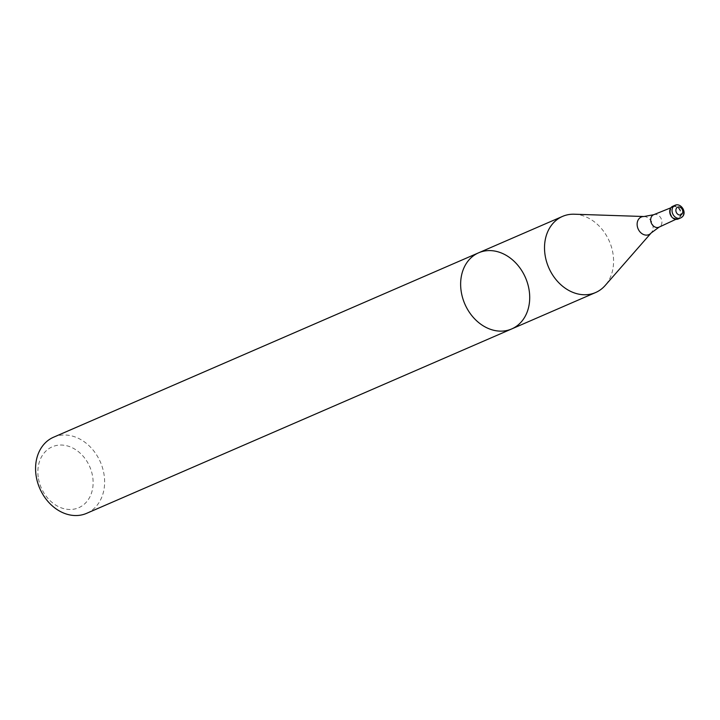 <?xml version="1.0" encoding="UTF-8"?>
<svg xmlns="http://www.w3.org/2000/svg" width="720" height="720" viewBox="0 0 720 720"><rect width="100%" height="100%" fill="white"/><g stroke="black" fill="none" stroke-linecap="round" stroke-linejoin="round"><path stroke-width="0.54" stroke-dasharray="3.6 2.7" d="M574.299 214.218A41.499 33.057 -113.5 0 1 609.372 241.326A41.499 33.057 -113.5 0 1 605.205 285.462M511.686 328.941A41.499 33.057 66.5 0 0 525.501 277.713A41.499 33.057 66.5 0 0 478.656 252.792M670.365 212.598A6.228 4.959 -113.5 0 1 673.101 206.892A6.228 4.959 -113.5 0 1 680.031 210.672A6.228 4.959 -113.5 0 1 678.051 218.313A6.228 4.959 -113.5 0 1 670.365 212.598M672.732 206.298A6.921 5.508 -113.5 0 1 680.535 210.456A6.921 5.508 -113.5 0 1 678.231 218.988M38.214 477.018A33.201 26.442 -113.5 0 1 75.366 449.487A33.201 26.442 -113.5 0 1 82.908 505.296A33.201 26.442 -113.5 0 1 38.214 477.018M53.586 437.202A41.499 33.057 -113.5 0 1 100.422 462.114A41.499 33.057 -113.5 0 1 86.616 513.342M644.013 216.522A9.585 7.632 -113.5 0 1 652.113 222.786A9.585 7.632 -113.5 0 1 651.15 232.974M653.706 214.713A6.768 5.391 -113.5 0 1 661.248 218.826A6.768 5.391 -113.5 0 1 659.097 227.133M675.027 205.299A6.921 5.508 -113.5 0 1 682.839 209.457A6.921 5.508 -113.5 0 1 680.535 217.989M673.101 206.892L670.869 207.792M678.051 218.313L675.873 219.33"/><path stroke-width="1.08" d="M544.95 254.178A41.499 33.057 -113.5 0 1 562.527 216.405A41.499 33.057 -113.5 0 1 574.299 214.218L644.013 216.522A9.585 7.632 -113.5 0 0 637.227 225.747A9.585 7.632 -113.5 0 0 642.933 234.234A9.585 7.632 -113.5 0 0 651.15 232.974L605.205 285.462A41.499 33.057 -113.5 0 1 595.566 292.554A41.499 33.057 -113.5 0 1 544.95 254.178M461.07 290.556A41.499 33.057 66.5 0 0 511.686 328.941A41.499 33.057 66.5 0 0 525.501 277.713A41.499 33.057 66.5 0 0 478.656 252.792A41.499 33.057 66.5 0 0 461.07 290.556A41.499 33.057 66.5 0 0 511.686 328.941L86.616 513.342A41.499 33.057 -113.5 0 1 36 474.966A41.499 33.057 -113.5 0 1 53.586 437.202L478.656 252.792A41.499 33.057 66.5 0 0 461.07 290.556M680.535 217.989L678.231 218.988A6.921 5.508 -113.5 0 1 669.798 212.598A6.921 5.508 -113.5 0 1 672.732 206.298L675.027 205.299C681.282 202.194 688.581 214.326 680.535 217.989A6.921 5.508 -113.5 0 1 672.102 211.599A6.921 5.508 -113.5 0 1 675.027 205.299M675.873 219.33L659.097 227.133A6.768 5.391 -113.5 0 1 650.736 220.914A6.768 5.391 -113.5 0 1 653.706 214.713L644.013 216.522M675.909 210.951A4.149 3.303 -113.5 0 1 680.553 207.504A4.149 3.303 -113.5 0 1 681.498 214.488A4.149 3.303 -113.5 0 1 675.909 210.951M562.527 216.405L478.656 252.792M595.566 292.554L511.686 328.941M659.097 227.133L651.15 232.974M670.869 207.792L653.706 214.713"/></g></svg>
